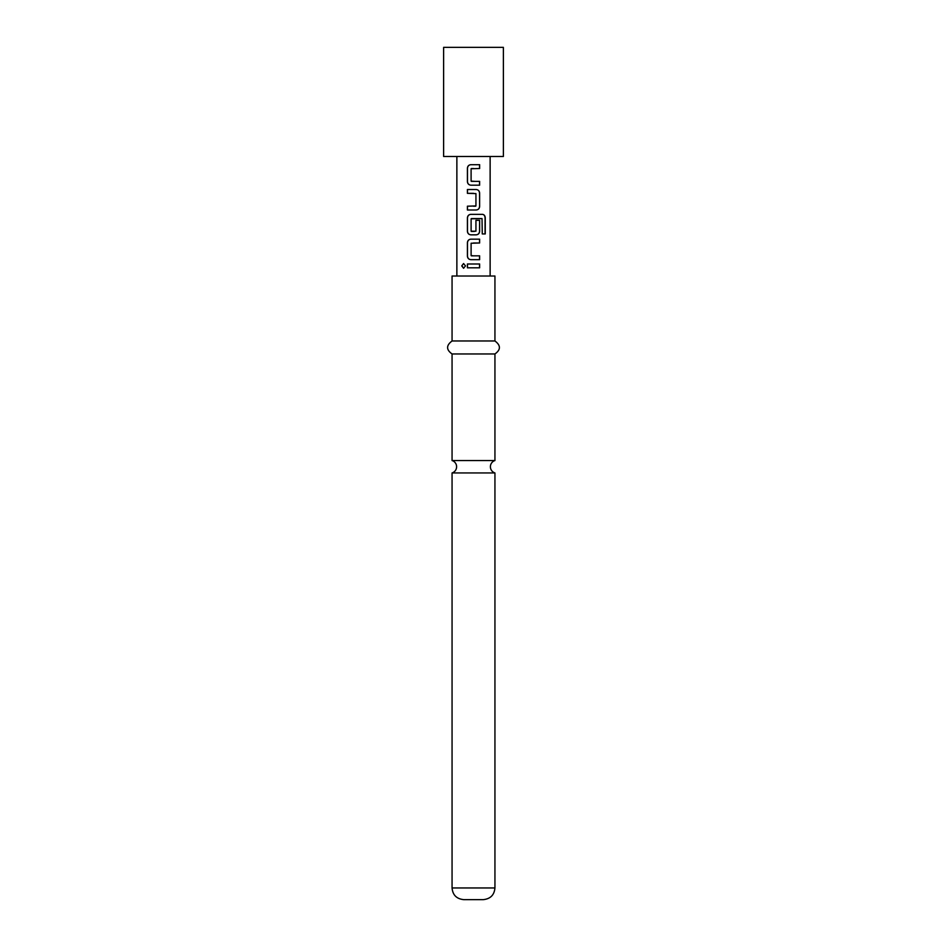 <?xml version="1.0" encoding="UTF-8"?>
<svg xmlns="http://www.w3.org/2000/svg" width="947" height="947" viewBox="0 0 947 947"><rect width="100%" height="100%" fill="white"/><g stroke="black" fill="none" stroke-linecap="round" stroke-linejoin="round"><path stroke-width="1.42" d="M461.745 265.906L463.568 263.55L465.522 265.906L463.568 268.261L461.745 265.906L463.651 263.55M473.5 460.55L452.062 460.55A6.499 6.499 0 0 1 452.062 472.944L494.938 472.944A6.499 6.499 0 0 1 494.938 460.55L473.5 460.55M479.537 181.362L479.537 185.186L470.86 185.186C468.777 184.937 467.617 183.754 467.404 181.623L467.404 168.258C467.605 166.104 468.741 164.92 470.848 164.695L479.644 164.695L479.644 168.507L471.097 168.767L471.109 181.114L475.063 181.362M470.86 185.186L470.896 185.186C468.824 184.949 467.7 183.765 467.498 181.623L467.498 168.258C467.688 166.104 468.824 164.92 470.884 164.695M467.498 210.009L467.498 206.197M473.5 193.33L467.404 193.33L467.404 189.518L476.187 189.518C478.271 189.755 479.419 190.939 479.632 193.081L479.632 206.446C479.442 208.6 478.294 209.784 476.187 210.009L467.404 210.009L467.404 206.197L475.939 205.937L475.939 193.59L467.498 193.33L467.498 189.518M479.632 220.32L479.632 231.281C479.442 233.424 478.294 234.619 476.187 234.844L470.896 234.844C468.824 234.607 467.7 233.424 467.498 231.281L467.498 217.905C467.7 215.762 468.824 214.567 470.896 214.342L482.473 214.342C484.201 214.59 485.124 215.786 485.255 217.905L485.255 233.945L482.26 233.945L482.035 218.579L471.109 218.828L471.109 231.186L475.939 231.186L475.939 220.32L479.632 220.32L479.537 231.281C479.348 233.424 478.223 234.619 476.152 234.844L473.086 234.844M471.357 231.435L474.376 231.435M471.393 255.844L479.632 255.844L479.632 259.667L470.848 259.667C468.765 259.431 467.617 258.235 467.404 256.104L467.404 242.74C467.605 240.585 468.753 239.402 470.86 239.165L479.632 239.165L479.632 242.988L471.109 243.249L471.109 255.595L473.5 255.844M470.896 259.667C468.824 259.442 467.688 258.259 467.498 256.104L467.498 242.74C467.7 240.585 468.824 239.402 470.896 239.165L474.565 239.165M479.537 255.844L479.537 259.667L473.5 259.667M473.5 267.812L467.498 267.812L467.498 264L479.632 264L479.632 267.812L467.404 267.812L467.404 264L473.5 264M473.5 156.492L503.378 156.492L503.378 47.35L443.622 47.35L443.622 156.492L473.5 156.492M494.938 887.955L452.062 887.955C452.69 894.998 456.584 898.892 463.758 899.65L483.242 899.65C490.416 898.892 494.31 894.998 494.938 887.955L494.938 472.944M473.5 340.979L494.938 340.979L494.938 276.015L452.062 276.015L452.062 340.979L473.5 340.979M452.062 460.55L452.062 353.965L494.938 353.965C500.88 349.715 500.88 345.395 494.938 340.979M471.357 181.362L479.632 181.362L479.632 185.186L473.5 185.186M481.905 218.579L471.357 218.579M470.86 234.844C468.777 234.596 467.629 233.412 467.404 231.281L467.404 217.905C467.605 215.762 468.753 214.567 470.86 214.342L482.473 214.342M473.5 168.507L471.357 168.507M479.537 264L479.537 267.812M463.651 268.261L461.935 265.906M479.537 239.165L479.537 242.988L473.5 242.988M482.331 214.342C484.047 214.578 484.959 215.762 485.065 217.905L485.065 233.945M473.5 189.518L476.187 189.518C478.223 189.743 479.348 190.927 479.537 193.081L479.632 206.446M479.537 206.446C479.348 208.6 478.223 209.784 476.152 210.009M473.5 206.197L475.654 206.197M473.5 164.695L479.644 164.695M479.537 164.695L479.549 168.507M494.938 460.55L494.938 353.965M490.132 276.015L490.132 156.492M456.868 276.015L456.868 156.492M452.062 353.965C446.12 349.715 446.12 345.395 452.062 340.979M452.062 887.955L452.062 472.944"/></g></svg>
